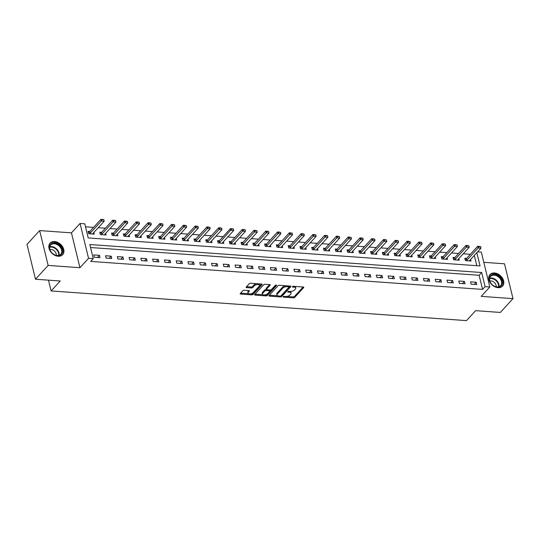 <?xml version="1.0" encoding="UTF-8"?>
<svg xmlns="http://www.w3.org/2000/svg" width="540" height="540" viewBox="0 0 540 540"><rect width="100%" height="100%" fill="white"/><g stroke="black" fill="none" stroke-linecap="round" stroke-linejoin="round"><path stroke-width="0.81" d="M283.176 296.71A0.749 0.351 166.3 0 0 283.095 296.933A0.749 0.351 166.3 0 0 283.48 297.135L293.301 297.837A1.073 0.499 166.3 0 0 294.725 297.365L303.669 287.604A1.073 0.499 166.3 0 0 303.784 287.287A1.073 0.499 166.3 0 0 303.237 286.997L293.416 286.295A0.749 0.351 166.3 0 0 292.424 286.632A0.749 0.351 166.3 0 0 292.336 286.855A0.749 0.351 166.3 0 0 292.721 287.057L293.99 287.145A3.436 1.593 166.3 0 1 295.738 288.063A3.436 1.593 166.3 0 1 295.36 289.089L294.617 289.906A3.436 1.593 166.3 0 1 290.068 291.425L288.792 291.337A0.749 0.351 166.3 0 0 287.8 291.668A0.749 0.351 166.3 0 0 287.719 291.897A0.749 0.351 166.3 0 0 288.097 292.093L289.373 292.187A3.436 1.593 166.3 0 1 291.114 293.105A3.436 1.593 166.3 0 1 290.736 294.131L289.994 294.948A3.436 1.593 166.3 0 1 285.444 296.467L284.175 296.379A0.749 0.351 166.3 0 0 283.176 296.71M58.172 256.244A8.532 6.217 42.5 0 0 62.674 254.664A8.532 6.217 42.5 0 0 62.579 246.726A8.532 6.217 42.5 0 0 54.594 241.556A8.532 6.217 42.5 0 0 50.099 243.135A8.532 6.217 42.5 0 0 50.186 251.073A8.532 6.217 42.5 0 0 58.172 256.244M498.062 287.672A8.532 6.217 42.5 0 0 502.558 286.092A8.532 6.217 42.5 0 0 502.47 278.147A8.532 6.217 42.5 0 0 494.485 272.984A8.532 6.217 42.5 0 0 489.983 274.563A8.532 6.217 42.5 0 0 490.077 282.501A8.532 6.217 42.5 0 0 498.062 287.672M244.242 290.264A1.073 0.499 166.3 0 0 242.818 290.736L240.314 293.476A1.073 0.499 166.3 0 0 240.192 293.794A1.073 0.499 166.3 0 0 240.739 294.084L251.647 294.86A1.073 0.499 166.3 0 0 253.071 294.388L262.015 284.627A1.073 0.499 166.3 0 0 262.13 284.31A1.073 0.499 166.3 0 0 261.59 284.02L250.675 283.244A1.073 0.499 166.3 0 0 249.257 283.716L246.226 287.024A1.073 0.499 166.3 0 0 246.105 287.348A1.073 0.499 166.3 0 0 246.652 287.631L251.323 287.969A1.073 0.499 166.3 0 0 252.74 287.489L254.246 285.849A2.869 1.33 166.3 0 1 257.249 284.594A2.869 1.33 166.3 0 1 259.51 285.35A2.869 1.33 166.3 0 1 259.193 286.207L253.3 292.626A2.869 1.33 166.3 0 1 250.297 293.888A2.869 1.33 166.3 0 1 248.042 293.132A2.869 1.33 166.3 0 1 248.36 292.275L249.338 291.202A1.073 0.499 166.3 0 0 249.46 290.885A1.073 0.499 166.3 0 0 248.913 290.594L244.242 290.264M35.492 279.234L27 244.391L39.656 230.587L48.148 265.43L35.492 279.234L60.217 281.003L51.104 290.939L466.506 320.618L475.619 310.675L500.344 312.444L513 298.64L481.208 296.365L489.814 286.983L485.109 286.646L482.578 289.406L90.727 261.407L93.258 258.647L88.547 258.316L80.055 223.472L84.767 223.81L88.209 237.931L480.053 265.923L476.827 252.679M48.148 265.43L79.94 267.698L88.547 258.316M269.062 295.529A1.073 0.499 166.3 0 0 268.947 295.853A1.073 0.499 166.3 0 0 269.494 296.136L280.402 296.919A1.073 0.499 166.3 0 0 281.826 296.44L290.77 286.686A1.073 0.499 166.3 0 0 290.885 286.362A1.073 0.499 166.3 0 0 290.338 286.079L279.43 285.296A1.073 0.499 166.3 0 0 278.012 285.775L269.062 295.529M266.024 295.893L255.116 295.11A1.073 0.499 166.3 0 1 254.57 294.82A1.073 0.499 166.3 0 1 254.684 294.503L263.635 284.749A1.073 0.499 166.3 0 1 265.052 284.269L269.723 284.6A1.073 0.499 166.3 0 1 270.27 284.891A1.073 0.499 166.3 0 1 270.149 285.215L266.524 289.17A1.073 0.499 166.3 0 0 266.402 289.487A1.073 0.499 166.3 0 0 266.949 289.778L270.047 290A1.073 0.499 166.3 0 0 271.472 289.521L275.245 285.404A0.749 0.351 166.3 0 1 276.035 285.073A0.749 0.351 166.3 0 1 276.622 285.269A0.749 0.351 166.3 0 1 276.541 285.491L267.449 295.414A1.073 0.499 166.3 0 1 266.024 295.893L265.795 294.948L264.803 294.874M513 298.64L504.509 263.797L483.806 262.319M482.578 289.406L479.129 275.279L90.544 247.516M476.199 282.238L470.549 281.84L471.123 284.189L476.773 284.594L476.199 282.238L474.208 284.411M464.427 281.401L458.777 280.996L459.351 283.351L465.001 283.757L464.427 281.401L462.436 283.568M452.655 280.557L446.999 280.152L447.572 282.508L453.229 282.913L452.655 280.557L450.664 282.731M440.876 279.72L435.226 279.315L435.8 281.671L441.45 282.069L440.876 279.72L438.885 281.887M429.104 278.876L423.455 278.471L424.028 280.827L429.678 281.232L429.104 278.876L427.113 281.05M417.332 278.033L411.676 277.634L412.25 279.983L417.906 280.388L417.332 278.033L415.341 280.206M405.554 277.196L399.904 276.791L400.478 279.146L406.127 279.545L405.554 277.196L403.562 279.362M393.782 276.352L388.132 275.947L388.706 278.303L394.355 278.707L393.782 276.352L391.79 278.525M382.01 275.508L376.353 275.11L376.927 277.459L382.583 277.864L382.01 275.508L380.018 277.682M370.231 274.671L364.581 274.266L365.155 276.622L370.805 277.027L370.231 274.671L368.24 276.838M358.459 273.827L352.809 273.422L353.383 275.778L359.033 276.183L358.459 273.827L356.468 276.001M346.68 272.99L341.03 272.585L341.604 274.941L347.261 275.339L346.68 272.99L344.696 275.157M334.908 272.147L329.258 271.742L329.832 274.097L335.482 274.502L334.908 272.147L332.917 274.32M323.136 271.303L317.486 270.904L318.06 273.254L323.71 273.659L323.136 271.303L321.145 273.476M311.357 270.466L305.707 270.061L306.281 272.416L311.931 272.822L311.357 270.466L309.373 272.632M299.585 269.622L293.935 269.217L294.509 271.573L300.159 271.978L299.585 269.622L297.594 271.796M287.813 268.785L282.157 268.38L282.737 270.736L288.387 271.134L287.813 268.785L285.822 270.952M276.035 267.941L270.385 267.536L270.959 269.892L276.608 270.297L276.035 267.941L274.05 270.115M264.263 267.098L258.613 266.693L259.187 269.048L264.836 269.453L264.263 267.098L262.271 269.271M252.491 266.26L246.834 265.856L247.408 268.211L253.064 268.61L252.491 266.26L250.499 268.427M240.712 265.417L235.062 265.012L235.636 267.368L241.286 267.773L240.712 265.417L238.727 267.59M228.94 264.573L223.29 264.175L223.864 266.524L229.513 266.929L228.94 264.573L226.949 266.747M217.168 263.736L211.511 263.331L212.085 265.687L217.742 266.092L217.168 263.736L215.177 265.903M205.389 262.892L199.739 262.487L200.313 264.843L205.963 265.248L205.389 262.892L203.404 265.066M193.617 262.055L187.967 261.65L188.541 264.006L194.191 264.404L193.617 262.055L191.626 264.222M181.845 261.212L176.189 260.807L176.762 263.162L182.419 263.567L181.845 261.212L179.854 263.385M170.066 260.368L164.417 259.969L164.99 262.319L170.64 262.724L170.066 260.368L168.075 262.541M158.294 259.531L152.644 259.126L153.218 261.482L158.868 261.887L158.294 259.531L156.303 261.697M146.522 258.687L140.866 258.282L141.44 260.638L147.096 261.043L146.522 258.687L144.531 260.861M134.744 257.85L129.094 257.445L129.668 259.794L135.317 260.199L134.744 257.85L132.752 260.017M122.972 257.006L117.322 256.601L117.895 258.957L123.545 259.362L122.972 257.006L120.98 259.18M111.2 256.163L105.543 255.757L106.117 258.113L111.773 258.518L111.2 256.163L109.208 258.336M99.421 255.326L93.771 254.921L94.345 257.276L99.995 257.675L99.421 255.326L97.43 257.492M470.367 254.293L463.259 253.787M458.588 253.456L451.487 252.95M446.816 252.612L439.715 252.106M435.038 251.775L427.937 251.262M423.265 250.931L416.164 250.425M411.494 250.088L404.393 249.581M399.715 249.251L392.614 248.744M387.943 248.407L380.842 247.901M376.171 247.57L369.07 247.057M364.392 246.726L357.291 246.22M352.62 245.882L345.519 245.376M340.848 245.045L333.747 244.539M329.069 244.202L321.968 243.695M317.297 243.358L310.196 242.851M305.525 242.521L298.424 242.015M293.747 241.677L286.646 241.171M281.975 240.84L274.874 240.327M270.203 239.996L263.101 239.49M258.424 239.153L251.323 238.646M246.652 238.316L239.551 237.809M234.88 237.472L227.772 236.966M223.101 236.635L216 236.122M211.329 235.791L204.228 235.285M199.557 234.947L192.449 234.441M187.778 234.11L180.677 233.604M176.006 233.267L168.905 232.76M164.234 232.423L157.127 231.917M152.456 231.586L145.355 231.079M140.684 230.742L133.583 230.236M128.911 229.905L121.804 229.392M117.133 229.061L110.032 228.555M105.361 228.218L98.26 227.711M93.589 227.381L85.496 226.8M476.793 265.694L474.296 255.44M466.58 258.424L464.812 258.296L465.386 260.651L471.035 261.05L470.637 259.423M454.808 257.58L453.033 257.452L453.607 259.808L459.263 260.213L458.865 258.586M443.036 256.736L441.261 256.615L441.835 258.964L447.485 259.369L447.093 257.742M431.257 255.899L429.489 255.771L430.063 258.127L435.713 258.532L435.314 256.905M419.486 255.056L417.71 254.927L418.284 257.283L423.94 257.688L423.542 256.061M407.714 254.219L405.938 254.09L406.512 256.446L412.162 256.844L411.77 255.218M395.935 253.375L394.166 253.247L394.74 255.602L400.39 256.007L399.992 254.381M384.163 252.531L382.388 252.41L382.961 254.759L388.618 255.163L388.22 253.537M372.391 251.694L370.615 251.566L371.189 253.922L376.839 254.32L376.448 252.693M360.612 250.85L358.844 250.722L359.417 253.078L365.067 253.483L364.669 251.856M348.84 250.007L347.065 249.885L347.639 252.234L353.295 252.639L352.897 251.012M337.061 249.169L335.293 249.041L335.867 251.397L341.516 251.802L341.125 250.175M325.289 248.326L323.521 248.198L324.095 250.553L329.744 250.958L329.346 249.332M313.517 247.489L311.742 247.361L312.316 249.716L317.972 250.115L317.574 248.488M301.738 246.645L299.97 246.517L300.544 248.873L306.194 249.278L305.802 247.651M289.966 245.801L288.198 245.68L288.772 248.029L294.422 248.434L294.023 246.807M278.195 244.964L276.419 244.836L276.993 247.192L282.65 247.597L282.251 245.97M266.416 244.121L264.647 243.992L265.221 246.348L270.871 246.753L270.473 245.126M254.644 243.277L252.875 243.155L253.449 245.511L259.099 245.909L258.701 244.282M242.872 242.44L241.097 242.312L241.67 244.667L247.327 245.072L246.929 243.446M231.093 241.596L229.325 241.468L229.898 243.824L235.548 244.229L235.15 242.602M222.271 243.284L222.426 242.851A1.094 0.506 -13.7 0 1 222.534 242.683L233.672 230.533L230.85 230.33L230.431 228.636L219.294 240.786L217.553 240.631L218.126 242.987L223.776 243.385L223.378 241.758M207.549 239.915L205.774 239.787L206.347 242.143L212.004 242.548L211.606 240.921M195.77 239.072L194.002 238.95L194.576 241.299L200.225 241.704L199.827 240.077M183.998 238.235L182.23 238.106L182.804 240.462L188.453 240.867L188.055 239.24M172.226 237.391L170.451 237.263L171.025 239.618L176.675 240.023L176.283 238.397M160.447 236.554L158.679 236.425L159.253 238.781L164.903 239.179L164.504 237.553M148.675 235.71L146.907 235.582L147.481 237.938L153.131 238.343L152.732 236.716M136.904 234.866L135.128 234.745L135.702 237.094L141.352 237.499L140.96 235.872M125.125 234.029L123.356 233.901L123.93 236.257L129.58 236.662L129.181 235.035M113.353 233.185L111.578 233.057L112.158 235.413L117.808 235.818L117.41 234.191M101.581 232.342L99.806 232.22L100.379 234.569L106.029 234.974L105.638 233.347M89.802 231.505L88.034 231.376L88.607 233.732L94.257 234.137L93.859 232.511M48.478 280.166L51.104 290.939M79.94 267.698L71.449 232.855L39.656 230.587M71.449 232.855L80.055 223.472M477.569 251.87L481.322 252.14L489.814 286.983M485.109 286.646L481.66 272.518L89.816 244.526L93.258 258.647M479.129 275.279L481.66 272.518M291.114 293.105L290.885 292.167A3.436 1.593 166.3 0 0 290.075 291.431M295.738 288.063L295.508 287.125A3.436 1.593 166.3 0 0 294.698 286.389M286.578 296.433L293.072 296.899A1.073 0.499 166.3 0 0 294.489 296.42L303.136 286.99M280.915 295.88A1.073 0.499 166.3 0 0 281.597 295.502L290.243 286.072M269.365 295.204L277.803 295.805M280.084 296.082A0.749 0.351 166.3 0 0 281.077 295.751L288.927 287.185A0.749 0.351 166.3 0 0 289.008 286.963A0.749 0.351 166.3 0 0 288.63 286.76L287.287 286.666A3.436 1.593 166.3 0 0 282.737 288.191L277.371 294.043A3.436 1.593 166.3 0 0 276.993 295.07A3.436 1.593 166.3 0 0 278.741 295.988L280.084 296.082M285.923 285.761A3.436 1.593 166.3 0 0 282.508 287.246L282.737 288.191M276.993 295.07L276.764 294.125A3.436 1.593 166.3 0 1 277.142 293.105L282.508 287.246M263.156 294.759L254.988 294.179M269.622 284.594L266.294 288.225A1.073 0.499 166.3 0 0 266.173 288.549L266.402 289.487M275.798 285.113L267.219 294.469L267.449 295.414M262.757 293.274A2.869 1.33 166.3 0 0 262.44 294.131A2.869 1.33 166.3 0 0 264.701 294.887A2.869 1.33 166.3 0 0 267.705 293.625L269.777 291.364A1.073 0.499 166.3 0 0 269.899 291.047A1.073 0.499 166.3 0 0 269.352 290.756L266.254 290.534A1.073 0.499 166.3 0 0 264.836 291.013L262.757 293.274L262.528 292.329A2.869 1.33 166.3 0 0 262.211 293.186L262.44 294.131M269.899 291.047L269.669 290.101A1.073 0.499 166.3 0 0 269.582 289.966M262.528 292.329L264.607 290.068A1.073 0.499 166.3 0 1 266.024 289.595L266.497 289.629M265.795 294.948A1.073 0.499 166.3 0 0 267.219 294.469M248.042 293.132L247.813 292.187A2.869 1.33 166.3 0 1 248.13 291.33L248.812 290.588M259.51 285.35L259.281 284.404A2.869 1.33 166.3 0 0 258.66 283.81M256.777 283.675A2.869 1.33 166.3 0 0 254.016 284.911L254.246 285.849M246.524 286.7L251.093 287.024A1.073 0.499 166.3 0 0 252.511 286.551L254.016 284.911M250.547 293.861L251.417 293.922A1.073 0.499 166.3 0 0 252.841 293.443L261.488 284.013M240.611 293.146L248.657 293.726M469.53 260.948L469.685 260.516A1.094 0.506 -13.7 0 1 469.793 260.348L480.931 248.198L478.109 247.995L466.972 260.145A1.094 0.506 -13.7 0 1 466.769 260.307L466.169 260.705M479.297 246.625L480.715 246.719L479.23 246.341L478.109 247.995L477.698 246.301L466.553 258.451A1.094 0.506 -13.7 0 1 466.358 258.613L465.089 259.45M480.931 248.198L480.715 246.719M479.23 246.341L477.698 246.301M457.758 260.104L457.913 259.673A1.094 0.506 -13.7 0 1 458.021 259.504L469.159 247.354L466.331 247.151L455.193 259.301A1.094 0.506 -13.7 0 1 454.997 259.47L454.397 259.862M467.525 245.781L468.936 245.882L467.458 245.498L466.331 247.151L465.919 245.457L454.781 257.607A1.094 0.506 -13.7 0 1 454.586 257.769L453.317 258.606M469.159 247.354L468.936 245.882M467.458 245.498L465.919 245.457M445.986 259.261L446.135 258.836A1.094 0.506 -13.7 0 1 446.249 258.667L457.387 246.517L454.558 246.314L443.421 258.464A1.094 0.506 -13.7 0 1 443.225 258.626L442.618 259.025M455.753 244.937L457.164 245.038L455.679 244.654L454.558 246.314L454.147 244.62L443.009 256.763A1.094 0.506 -13.7 0 1 442.807 256.932L441.545 257.769M457.387 246.517L457.164 245.038M455.679 244.654L454.147 244.62M434.207 258.424L434.363 257.992A1.094 0.506 -13.7 0 1 434.471 257.823L445.608 245.673L442.787 245.471L431.649 257.621A1.094 0.506 -13.7 0 1 431.447 257.783L430.846 258.181M443.975 244.1L445.392 244.202L443.907 243.817L442.787 245.471L442.368 243.776L431.231 255.926A1.094 0.506 -13.7 0 1 431.035 256.088L429.766 256.925M445.608 245.673L445.392 244.202M443.907 243.817L442.368 243.776M422.435 257.58L422.59 257.155A1.094 0.506 -13.7 0 1 422.699 256.979L433.836 244.829L431.008 244.634L419.87 256.777A1.094 0.506 -13.7 0 1 419.675 256.946L419.074 257.337M432.202 243.257L433.613 243.358L432.135 242.973L431.008 244.634L430.596 242.933L419.459 255.083A1.094 0.506 -13.7 0 1 419.263 255.251L417.994 256.082M433.836 244.829L433.613 243.358M432.135 242.973L430.596 242.933M489.584 277.196A7.385 5.38 -137.5 0 1 497.705 275.488A7.385 5.38 -137.5 0 1 502.146 284.337A7.385 5.38 -137.5 0 1 494.033 286.045A7.385 5.38 -137.5 0 1 489.584 277.196M501.431 284.351A6.838 4.982 42.5 0 0 498.177 276.716A6.838 4.982 42.5 0 0 490.577 276.426A6.838 4.982 42.5 0 0 489.8 277.736A6.838 4.982 42.5 0 0 493.054 285.37A6.838 4.982 42.5 0 0 500.654 285.66A6.838 4.982 42.5 0 0 501.431 284.351M496.206 286.808A4.867 3.544 42.5 0 0 494.316 282.461A4.867 3.544 42.5 0 0 489.821 280.955M502.112 286.497L502.045 286.571A8.478 6.176 42.5 0 0 502.112 286.497A8.478 6.176 42.5 0 0 503.077 284.87A8.478 6.176 42.5 0 0 499.048 275.4A8.478 6.176 42.5 0 0 489.618 275.042A8.478 6.176 42.5 0 0 489.544 275.123L489.618 275.042M57.53 255.697A7.385 5.38 -137.5 0 1 49.619 248.886A7.385 5.38 -137.5 0 1 54.432 242.987A7.385 5.38 -137.5 0 1 62.336 249.797A7.385 5.38 -137.5 0 1 57.53 255.697M54.29 243.729A6.838 4.982 42.5 0 0 50.686 244.998A6.838 4.982 42.5 0 0 50.76 251.363A6.838 4.982 42.5 0 0 57.159 255.501A6.838 4.982 42.5 0 0 60.764 254.239A6.838 4.982 42.5 0 0 60.689 247.874A6.838 4.982 42.5 0 0 54.29 243.729M56.315 255.386A4.867 3.544 42.5 0 0 51.01 249.46A4.867 3.544 42.5 0 0 49.93 249.527M62.147 255.15A8.478 6.176 42.5 0 0 62.228 255.069A8.478 6.176 42.5 0 0 62.134 247.178A8.478 6.176 42.5 0 0 54.203 242.042A8.478 6.176 42.5 0 0 49.734 243.614A8.478 6.176 42.5 0 0 49.653 243.695M410.663 256.736L410.812 256.311A1.094 0.506 -13.7 0 1 410.927 256.142L422.064 243.992L419.236 243.79L408.098 255.94A1.094 0.506 -13.7 0 1 407.902 256.102L407.295 256.5M420.431 242.413L421.841 242.514L420.356 242.136L419.236 243.79L418.824 242.096L407.687 254.246A1.094 0.506 -13.7 0 1 407.484 254.407L406.222 255.245M422.064 243.992L421.841 242.514M420.356 242.136L418.824 242.096M398.885 255.899L399.04 255.467A1.094 0.506 -13.7 0 1 399.148 255.299L410.285 243.149L407.464 242.946L396.326 255.096A1.094 0.506 -13.7 0 1 396.124 255.258L395.523 255.656M408.652 241.576L410.069 241.677L408.584 241.292L407.464 242.946L407.045 241.252L395.908 253.402A1.094 0.506 -13.7 0 1 395.712 253.564L394.443 254.401M410.285 243.149L410.069 241.677M408.584 241.292L407.045 241.252M387.113 255.056L387.268 254.63A1.094 0.506 -13.7 0 1 387.376 254.455L398.513 242.312L395.685 242.109L384.548 254.259A1.094 0.506 -13.7 0 1 384.352 254.421L383.751 254.819M396.88 240.732L398.291 240.833L396.812 240.449L395.685 242.109L395.273 240.415L384.136 252.558A1.094 0.506 -13.7 0 1 383.94 252.727L382.671 253.557M398.513 242.312L398.291 240.833M396.812 240.449L395.273 240.415M375.34 254.219L375.489 253.787A1.094 0.506 -13.7 0 1 375.604 253.618L386.741 241.468L383.913 241.265L372.776 253.415A1.094 0.506 -13.7 0 1 372.58 253.577L371.972 253.976M385.108 239.895L386.519 239.996L385.034 239.612L383.913 241.265L383.501 239.571L372.364 251.721A1.094 0.506 -13.7 0 1 372.161 251.883L370.899 252.72M386.741 241.468L386.519 239.996M385.034 239.612L383.501 239.571M363.562 253.375L363.717 252.943A1.094 0.506 -13.7 0 1 363.825 252.774L374.963 240.624L372.141 240.422L361.004 252.572A1.094 0.506 -13.7 0 1 360.801 252.74L360.2 253.132M373.329 239.051L374.746 239.153L373.262 238.768L372.141 240.422L371.723 238.727L360.585 250.877A1.094 0.506 -13.7 0 1 360.389 251.039L359.12 251.876M374.963 240.624L374.746 239.153M373.262 238.768L371.723 238.727M351.79 252.531L351.945 252.106A1.094 0.506 -13.7 0 1 352.053 251.937L363.19 239.787L360.362 239.585L349.225 251.735A1.094 0.506 -13.7 0 1 349.029 251.897L348.428 252.295M361.557 238.208L362.968 238.309L361.49 237.924L360.362 239.585L359.951 237.89L348.813 250.04A1.094 0.506 -13.7 0 1 348.617 250.202L347.348 251.039M363.19 239.787L362.968 238.309M361.49 237.924L359.951 237.89M340.018 251.694L340.166 251.262A1.094 0.506 -13.7 0 1 340.281 251.093L351.419 238.943L348.59 238.741L337.453 250.891A1.094 0.506 -13.7 0 1 337.257 251.053L336.65 251.451M349.785 237.371L351.196 237.472L349.711 237.087L348.59 238.741L348.179 237.047L337.041 249.197A1.094 0.506 -13.7 0 1 336.839 249.359L335.576 250.196M351.419 238.943L351.196 237.472M349.711 237.087L348.179 237.047M328.239 250.85L328.394 250.425A1.094 0.506 -13.7 0 1 328.502 250.25L339.64 238.106L336.818 237.904L325.681 250.047A1.094 0.506 -13.7 0 1 325.478 250.216L324.878 250.614M338.006 236.527L339.424 236.628L337.939 236.243L336.818 237.904L336.4 236.21L325.262 248.353A1.094 0.506 -13.7 0 1 325.067 248.522L323.798 249.352M339.64 238.106L339.424 236.628M337.939 236.243L336.4 236.21M316.467 250.007L316.622 249.581A1.094 0.506 -13.7 0 1 316.73 249.413L327.868 237.263L325.04 237.06L313.902 249.21A1.094 0.506 -13.7 0 1 313.706 249.372L313.106 249.77M326.234 235.69L327.645 235.784L326.167 235.406L325.04 237.06L324.628 235.366L313.49 247.516A1.094 0.506 -13.7 0 1 313.295 247.678L312.026 248.515M327.868 237.263L327.645 235.784M326.167 235.406L324.628 235.366M304.688 249.169L304.844 248.738A1.094 0.506 -13.7 0 1 304.958 248.569L316.096 236.419L313.268 236.216L302.13 248.366A1.094 0.506 -13.7 0 1 301.934 248.535L301.327 248.927M314.462 234.846L315.873 234.947L314.388 234.563L313.268 236.216L312.856 234.522L301.718 246.672A1.094 0.506 -13.7 0 1 301.516 246.834L300.254 247.671M316.096 236.419L315.873 234.947M314.388 234.563L312.856 234.522M292.916 248.326L293.072 247.901A1.094 0.506 -13.7 0 1 293.18 247.725L304.317 235.582L301.496 235.379L290.358 247.529A1.094 0.506 -13.7 0 1 290.156 247.691L289.555 248.09M302.684 234.002L304.101 234.103L302.616 233.719L301.496 235.379L301.077 233.685L289.94 245.828A1.094 0.506 -13.7 0 1 289.744 245.997L288.475 246.827M304.317 235.582L304.101 234.103M302.616 233.719L301.077 233.685M281.144 247.489L281.3 247.057A1.094 0.506 -13.7 0 1 281.408 246.888L292.545 234.738L289.717 234.536L278.579 246.685A1.094 0.506 -13.7 0 1 278.384 246.847L277.783 247.246M290.912 233.165L292.322 233.267L290.844 232.882L289.717 234.536L289.305 232.841L278.168 244.991A1.094 0.506 -13.7 0 1 277.972 245.153L276.703 245.99M292.545 234.738L292.322 233.267M290.844 232.882L289.305 232.841M269.365 246.645L269.521 246.22A1.094 0.506 -13.7 0 1 269.635 246.044L280.773 233.894L277.945 233.699L266.807 245.842A1.094 0.506 -13.7 0 1 266.612 246.011L266.004 246.402M279.14 232.322L280.55 232.423L279.065 232.038L277.945 233.699L277.533 231.998L266.396 244.148A1.094 0.506 -13.7 0 1 266.193 244.316L264.931 245.147M280.773 233.894L280.55 232.423M279.065 232.038L277.533 231.998M257.594 245.801L257.749 245.376A1.094 0.506 -13.7 0 1 257.857 245.207L268.994 233.057L266.173 232.855L255.035 245.005A1.094 0.506 -13.7 0 1 254.833 245.167L254.232 245.565M267.361 231.478L268.778 231.579L267.293 231.201L266.173 232.855L265.754 231.161L254.617 243.31A1.094 0.506 -13.7 0 1 254.421 243.472L253.152 244.31M268.994 233.057L268.778 231.579M267.293 231.201L265.754 231.161M245.822 244.964L245.977 244.532A1.094 0.506 -13.7 0 1 246.085 244.364L257.222 232.214L254.394 232.011L243.257 244.161A1.094 0.506 -13.7 0 1 243.061 244.323L242.46 244.721M255.589 230.641L257 230.742L255.521 230.357L254.394 232.011L253.982 230.317L242.845 242.467A1.094 0.506 -13.7 0 1 242.649 242.629L241.38 243.466M257.222 232.214L257 230.742M255.521 230.357L253.982 230.317M234.043 244.121L234.198 243.695A1.094 0.506 -13.7 0 1 234.306 243.52L245.45 231.376L242.622 231.174L231.485 243.317A1.094 0.506 -13.7 0 1 231.289 243.486L230.681 243.884M243.817 229.797L245.228 229.898L243.743 229.513L242.622 231.174L242.21 229.48L231.073 241.623A1.094 0.506 -13.7 0 1 230.87 241.792L229.608 242.622M245.45 231.376L245.228 229.898M243.743 229.513L242.21 229.48M232.038 228.96L233.456 229.061L231.971 228.677L219.706 242.48A1.094 0.506 -13.7 0 1 219.51 242.642L218.909 243.041M219.706 242.48L219.294 240.786A1.094 0.506 -13.7 0 1 219.098 240.948L217.829 241.785M233.672 230.533L233.456 229.061M231.971 228.677L230.431 228.636M210.499 242.44L210.654 242.008A1.094 0.506 -13.7 0 1 210.762 241.839L221.9 229.689L219.071 229.487L207.934 241.637A1.094 0.506 -13.7 0 1 207.738 241.805L207.137 242.197M220.266 228.116L221.677 228.218L220.199 227.833L219.071 229.487L218.66 227.792L207.522 239.942A1.094 0.506 -13.7 0 1 207.326 240.104L206.057 240.941M221.9 229.689L221.677 228.218M220.199 227.833L218.66 227.792M198.72 241.596L198.875 241.171A1.094 0.506 -13.7 0 1 198.983 241.002L210.121 228.852L207.299 228.65L196.162 240.8A1.094 0.506 -13.7 0 1 195.966 240.962L195.359 241.36M208.494 227.273L209.905 227.374L208.42 226.989L207.299 228.65L206.888 226.955L195.75 239.105A1.094 0.506 -13.7 0 1 195.548 239.267L194.285 240.104M210.121 228.852L209.905 227.374M208.42 226.989L206.888 226.955M186.948 240.759L187.103 240.327A1.094 0.506 -13.7 0 1 187.211 240.158L198.349 228.008L195.527 227.806L184.383 239.956A1.094 0.506 -13.7 0 1 184.187 240.118L183.587 240.516M196.715 226.435L198.126 226.537L196.648 226.152L195.527 227.806L195.109 226.112L183.971 238.262A1.094 0.506 -13.7 0 1 183.775 238.424L182.507 239.261M198.349 228.008L198.126 226.537M196.648 226.152L195.109 226.112M175.176 239.915L175.331 239.49A1.094 0.506 -13.7 0 1 175.439 239.315L186.577 227.171L183.749 226.969L172.611 239.112A1.094 0.506 -13.7 0 1 172.415 239.281L171.815 239.679M184.943 225.592L186.354 225.693L184.876 225.308L183.749 226.969L183.337 225.268L172.199 237.418A1.094 0.506 -13.7 0 1 172.004 237.587L170.734 238.417M186.577 227.171L186.354 225.693M184.876 225.308L183.337 225.268M163.397 239.072L163.553 238.646A1.094 0.506 -13.7 0 1 163.661 238.478L174.798 226.328L171.977 226.125L160.839 238.275A1.094 0.506 -13.7 0 1 160.637 238.437L160.036 238.835M173.165 224.748L174.582 224.849L173.097 224.471L171.977 226.125L171.565 224.431L160.427 236.581A1.094 0.506 -13.7 0 1 160.225 236.743L158.963 237.58M174.798 226.328L174.582 224.849M173.097 224.471L171.565 224.431M151.625 238.235L151.781 237.803A1.094 0.506 -13.7 0 1 151.889 237.634L163.026 225.484L160.198 225.281L149.06 237.431A1.094 0.506 -13.7 0 1 148.864 237.593L148.264 237.992M161.393 223.911L162.803 224.012L161.325 223.628L160.198 225.281L159.786 223.587L148.649 235.737A1.094 0.506 -13.7 0 1 148.453 235.899L147.184 236.736M163.026 225.484L162.803 224.012M161.325 223.628L159.786 223.587M139.853 237.391L140.008 236.966A1.094 0.506 -13.7 0 1 140.117 236.79L151.254 224.647L148.426 224.444L137.288 236.594A1.094 0.506 -13.7 0 1 137.093 236.756L136.492 237.154M149.621 223.067L151.031 223.169L149.553 222.784L148.426 224.444L148.014 222.75L136.877 234.893A1.094 0.506 -13.7 0 1 136.681 235.062L135.412 235.892M151.254 224.647L151.031 223.169M149.553 222.784L148.014 222.75M128.075 236.554L128.23 236.122A1.094 0.506 -13.7 0 1 128.338 235.953L139.475 223.803L136.654 223.601L125.516 235.751A1.094 0.506 -13.7 0 1 125.314 235.913L124.713 236.311M137.842 222.23L139.259 222.332L137.774 221.947L136.654 223.601L136.242 221.906L125.105 234.056A1.094 0.506 -13.7 0 1 124.902 234.218L123.633 235.055M139.475 223.803L139.259 222.332M137.774 221.947L136.242 221.906M116.303 235.71L116.458 235.278A1.094 0.506 -13.7 0 1 116.566 235.109L127.703 222.959L124.875 222.763L113.738 234.907A1.094 0.506 -13.7 0 1 113.542 235.076L112.941 235.467M126.07 221.387L127.481 221.488L126.002 221.103L124.875 222.763L124.463 221.063L113.326 233.213A1.094 0.506 -13.7 0 1 113.13 233.381L111.861 234.212M127.703 222.959L127.481 221.488M126.002 221.103L124.463 221.063M104.531 234.866L104.686 234.441A1.094 0.506 -13.7 0 1 104.794 234.272L115.931 222.122L113.103 221.92L101.966 234.07A1.094 0.506 -13.7 0 1 101.77 234.232L101.169 234.63M114.298 220.543L115.709 220.644L114.23 220.266L113.103 221.92L112.691 220.226L101.554 232.376A1.094 0.506 -13.7 0 1 101.358 232.538L100.089 233.375M115.931 222.122L115.709 220.644M114.23 220.266L112.691 220.226M92.752 234.029L92.907 233.597A1.094 0.506 -13.7 0 1 93.015 233.429L104.153 221.279L101.331 221.076L90.194 233.226A1.094 0.506 -13.7 0 1 89.991 233.388L89.39 233.786M102.519 219.706L103.936 219.807L102.452 219.422L101.331 221.076L100.919 219.382L89.782 231.532A1.094 0.506 -13.7 0 1 89.579 231.694L88.31 232.531M104.153 221.279L103.936 219.807M102.452 219.422L100.919 219.382M283.338 296.582L283.48 297.135M292.586 286.497L292.721 287.057M287.962 291.539L288.097 292.093M289.17 291.364L289.373 292.187M293.787 286.322L293.99 287.145M303.534 287.057L303.669 287.604M294.489 296.42L294.725 297.365M293.072 296.899L293.301 297.837M290.635 286.132L290.77 286.686M281.597 295.502L281.826 296.44M280.199 296.089L280.402 296.919M269.285 295.286L269.494 296.136M288.428 285.937L288.63 286.76M287.084 285.842L287.287 286.666M277.142 293.105L277.371 294.043M254.907 294.26L255.116 295.11M270.014 284.661L270.149 285.215M266.294 288.225L266.524 289.17M276.446 285.107L276.541 285.491M269.15 289.933L269.352 290.756M266.024 289.595L266.254 290.534M264.607 290.068L264.836 291.013M249.203 290.655L249.338 291.202M248.13 291.33L248.36 292.275M252.511 286.551L252.74 287.489M251.093 287.024L251.323 287.969M246.443 286.787L246.652 287.631M261.88 284.081L262.015 284.627M252.841 293.443L253.071 294.388M251.417 293.922L251.647 294.86M240.53 293.234L240.739 294.084M466.358 258.613L466.769 260.307M466.553 258.451L466.972 260.145M454.586 257.769L454.997 259.47M454.781 257.607L455.193 259.301M442.807 256.932L443.225 258.626M443.009 256.763L443.421 258.464M431.035 256.088L431.447 257.783M431.231 255.926L431.649 257.621M419.263 255.251L419.675 256.946M419.459 255.083L419.87 256.777M489.659 278.235A6.838 4.982 -137.5 0 1 496.341 280.247A6.838 4.982 -137.5 0 1 498.933 286.733M498.501 286.841A6.608 4.819 42.5 0 0 495.983 280.645A6.608 4.819 42.5 0 0 489.584 278.674M49.775 246.807A6.838 4.982 -137.5 0 1 51.651 246.611A6.838 4.982 -137.5 0 1 59.042 255.305M58.61 255.413A6.608 4.819 42.5 0 0 51.449 247.077A6.608 4.819 42.5 0 0 49.7 247.246M407.484 254.407L407.902 256.102M407.687 254.246L408.098 255.94M395.712 253.564L396.124 255.258M395.908 253.402L396.326 255.096M383.94 252.727L384.352 254.421M384.136 252.558L384.548 254.259M372.161 251.883L372.58 253.577M372.364 251.721L372.776 253.415M360.389 251.039L360.801 252.74M360.585 250.877L361.004 252.572M348.617 250.202L349.029 251.897M348.813 250.04L349.225 251.735M336.839 249.359L337.257 251.053M337.041 249.197L337.453 250.891M325.067 248.522L325.478 250.216M325.262 248.353L325.681 250.047M313.295 247.678L313.706 249.372M313.49 247.516L313.902 249.21M301.516 246.834L301.934 248.535M301.718 246.672L302.13 248.366M289.744 245.997L290.156 247.691M289.94 245.828L290.358 247.529M277.972 245.153L278.384 246.847M278.168 244.991L278.579 246.685M266.193 244.316L266.612 246.011M266.396 244.148L266.807 245.842M254.421 243.472L254.833 245.167M254.617 243.31L255.035 245.005M242.649 242.629L243.061 244.323M242.845 242.467L243.257 244.161M230.87 241.792L231.289 243.486M231.073 241.623L231.485 243.317M219.098 240.948L219.51 242.642M207.326 240.104L207.738 241.805M207.522 239.942L207.934 241.637M195.548 239.267L195.966 240.962M195.75 239.105L196.162 240.8M183.775 238.424L184.187 240.118M183.971 238.262L184.383 239.956M172.004 237.587L172.415 239.281M172.199 237.418L172.611 239.112M160.225 236.743L160.637 238.437M160.427 236.581L160.839 238.275M148.453 235.899L148.864 237.593M148.649 235.737L149.06 237.431M136.681 235.062L137.093 236.756M136.877 234.893L137.288 236.594M124.902 234.218L125.314 235.913M125.105 234.056L125.516 235.751M113.13 233.381L113.542 235.076M113.326 233.213L113.738 234.907M101.358 232.538L101.77 234.232M101.554 232.376L101.966 234.07M89.579 231.694L89.991 233.388M89.782 231.532L90.194 233.226M288.779 286.025L289.008 286.963"/></g></svg>
